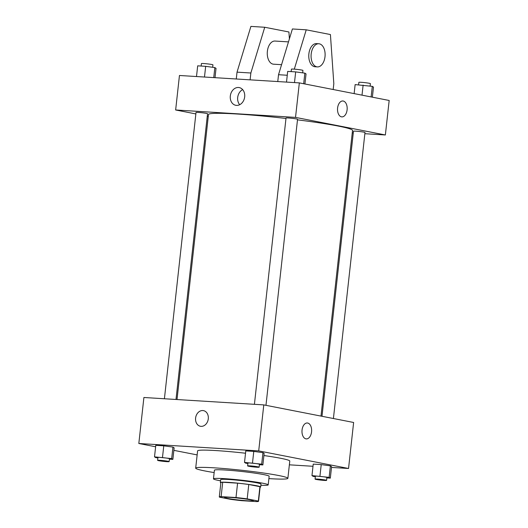<?xml version="1.0" encoding="UTF-8"?>
<svg xmlns="http://www.w3.org/2000/svg" width="528" height="528" viewBox="0 0 528 528"><rect width="100%" height="100%" fill="white"/><g stroke="black" fill="none" stroke-linecap="round" stroke-linejoin="round"><path stroke-width="0.79" d="M227.396 498.399A14.494 0.917 6.3 0 1 224.519 497.521A14.494 0.917 6.3 0 1 239.026 498.194A14.494 0.917 6.3 0 1 253.328 500.702A14.494 0.917 6.3 0 1 243.428 500.485A14.494 0.917 6.3 0 1 227.396 498.399M241.857 500.683L256.727 501.6A19.741 1.254 6.3 0 0 258.548 501.277A19.741 1.254 6.3 0 0 258.331 501.059L247.183 498.874A19.741 1.254 6.3 0 0 235.996 497.541L221.12 496.624A19.741 1.254 6.3 0 0 219.298 496.947A19.741 1.254 6.3 0 0 219.523 497.165L230.663 499.349A19.741 1.254 6.3 0 0 241.857 500.683M235.996 497.541L237.58 483.166L222.71 482.249L221.12 496.624M219.298 496.947L220.889 482.572A19.741 1.254 6.3 0 1 222.71 482.249M237.58 483.166A19.741 1.254 6.3 0 1 248.774 484.499L247.183 498.874M258.548 501.277L260.139 486.902A19.741 1.254 6.3 0 0 259.915 486.684L248.774 484.499M260.106 487.199A20.288 1.287 -173.7 0 0 260.68 486.961A20.288 1.287 -173.7 0 0 249.599 484.579A20.288 1.287 -173.7 0 0 228.419 482.368A20.288 1.287 -173.7 0 0 220.348 482.513A20.288 1.287 -173.7 0 0 220.856 482.863M220.348 482.513L220.664 479.635A20.288 1.287 6.3 0 1 228.736 479.497A20.288 1.287 6.3 0 1 249.916 481.701A20.288 1.287 6.3 0 1 260.997 484.09L260.68 486.961M259.915 486.684L258.331 501.059M260.865 485.265A27.535 1.749 -173.7 0 0 268.198 484.882A27.535 1.749 -173.7 0 0 253.163 481.648A27.535 1.749 -173.7 0 0 224.42 478.652A27.535 1.749 -173.7 0 0 213.464 478.843A27.535 1.749 -173.7 0 0 220.532 480.81M268.198 484.882L269.148 476.256A27.535 1.749 -173.7 0 0 254.113 473.022A27.535 1.749 -173.7 0 0 225.37 470.026A27.535 1.749 -173.7 0 0 214.414 470.217L213.464 478.843M268.891 478.612A46.372 2.944 -173.7 0 0 287.872 478.328A46.372 2.944 -173.7 0 0 262.548 472.877A46.372 2.944 -173.7 0 0 214.137 467.828A46.372 2.944 -173.7 0 0 195.69 468.145A46.372 2.944 -173.7 0 0 214.15 472.567M195.69 468.145L197.591 450.899A46.372 2.944 6.3 0 1 216.044 450.575A46.372 2.944 6.3 0 1 245.533 453.229M263.908 455.545A46.372 2.944 6.3 0 1 289.78 461.076L287.872 478.328M259.413 464.713L262.871 464.93L264.139 453.427L262.951 452.661L253.777 451.4L245.791 450.905L244.517 462.409L245.711 463.175L247.883 463.472M326.858 477.913L330.317 478.13L331.591 466.627L330.396 465.861L321.222 464.6L313.236 464.105L311.969 475.603L313.157 476.375L315.335 476.672M331.498 467.425L348.546 468.481L258.707 450.899L138.824 443.494L155.628 446.78M173.864 450.351L197.149 454.905M289.364 464.825L312.998 466.283M169.409 459.155L172.867 459.367L174.134 447.869L172.946 447.097L163.772 445.837L155.786 445.342L154.513 456.845L155.701 457.611L157.879 457.908M348.546 468.481L353.628 422.479L263.789 404.897L143.906 397.492L138.824 443.494M263.789 404.897L258.707 450.899M200.409 426.268A7.973 6.329 101.1 0 1 195.604 418.051A7.973 6.329 101.1 0 1 203.471 410.626A7.973 6.329 101.1 0 1 208.157 419.661A7.973 6.329 101.1 0 1 200.409 426.268A7.973 6.329 101.1 0 1 195.604 418.051A7.973 6.329 101.1 0 1 203.471 410.626M305.93 438.847A7.973 4.811 -86.5 0 1 302.023 430.327A7.973 4.811 -86.5 0 1 307.296 422.987A7.973 4.811 -86.5 0 1 311.606 431.237A7.973 4.811 -86.5 0 1 306.313 438.893A7.973 4.811 -86.5 0 1 305.93 438.847M307.289 422.981A7.973 4.811 -86.5 0 1 311.606 431.237A7.973 4.811 -86.5 0 1 306.306 438.893M177.019 399.538L208.481 114.53A72.461 4.6 6.3 0 1 285.971 118.463M297.488 119.849A72.461 4.6 6.3 0 1 352.526 130.429L320.991 416.09M254.417 404.323L286.024 118.021A5.795 0.37 6.3 0 1 291.826 118.292A5.795 0.37 6.3 0 1 297.548 119.295L265.967 405.326M164.413 398.759L196.02 112.464A5.795 0.37 6.3 0 1 201.821 112.735A5.795 0.37 6.3 0 1 207.544 113.731L175.996 399.472M322.001 416.288L353.47 131.221A5.795 0.37 6.3 0 1 359.271 131.492A5.795 0.37 6.3 0 1 364.993 132.495L333.412 418.526M364.861 133.703L385.367 134.97L295.528 117.394L175.646 109.982L195.855 113.936M207.273 116.173L208.283 116.371M352.249 132.924L353.272 132.99M230.314 95.997A9.022 7.168 101.1 0 1 239.224 87.582A9.022 7.168 101.1 0 1 244.53 97.812A9.022 7.168 101.1 0 1 235.759 105.296A9.022 7.168 101.1 0 1 230.314 95.997M385.367 134.97L389.176 100.472L299.336 82.889L295.528 117.394M299.336 82.889L179.454 75.484L175.646 109.982M242.656 89.621A9.022 7.168 -78.9 0 0 237.692 97.436A9.022 7.168 -78.9 0 0 239.705 104.702M341.86 116.886A7.973 4.811 93.5 0 0 347.101 109.864A7.973 4.811 -86.5 0 1 341.86 116.886A7.973 4.811 -86.5 0 1 337.544 108.636A7.973 4.811 -86.5 0 1 342.844 100.98A7.973 4.811 -86.5 0 1 347.101 109.864A7.973 4.811 93.5 0 0 342.844 100.98M277.768 81.556L278.527 74.712L292.4 28.967L306.233 29.819L294.307 69.148M288.486 41.884L275.002 41.052A11.596 7.003 93.5 0 0 267.333 51.731A11.596 7.003 93.5 0 0 273.022 64.126A11.596 7.003 93.5 0 0 273.577 64.192L281.569 64.687M289.397 38.867L288.922 31.99L264.739 27.258L250.859 73.003L250.107 79.847M264.739 27.258L250.906 26.4L237.026 72.151L236.273 78.995M318.806 43.758L316.503 43.613A11.596 7.003 93.5 0 0 308.88 53.836A11.596 7.003 93.5 0 0 315.071 66.759L317.381 66.898A11.596 7.003 -86.5 0 1 311.183 53.975A11.596 7.003 -86.5 0 1 318.806 43.758A11.596 7.003 -86.5 0 1 325.083 55.763A11.596 7.003 -86.5 0 1 317.381 66.898M333.181 89.516L333.821 83.681L330.422 34.551L306.233 29.819M287.258 75.253L278.527 74.712M250.859 73.003L237.026 72.151M330.317 478.13L329.129 477.358L311.969 475.603M315.064 479.107L315.381 476.23A5.795 0.37 6.3 0 1 321.182 476.5A5.795 0.37 6.3 0 1 326.905 477.503L326.588 480.381A5.795 0.37 6.3 0 1 322.628 480.289A5.795 0.37 6.3 0 1 316.213 479.457A5.795 0.37 6.3 0 1 315.064 479.107A5.795 0.37 6.3 0 1 320.866 479.378A5.795 0.37 6.3 0 1 326.588 480.381M331.591 466.627L330.396 465.861L329.129 477.358M330.396 465.861L321.222 464.6L319.955 476.098M321.222 464.6L313.236 464.105M172.867 459.367L171.679 458.601L154.513 456.845M157.608 460.343L157.931 457.472A5.795 0.37 6.3 0 1 163.733 457.736A5.795 0.37 6.3 0 1 169.455 458.74L169.132 461.617A5.795 0.37 6.3 0 1 165.172 461.531A5.795 0.37 6.3 0 1 158.763 460.693A5.795 0.37 6.3 0 1 157.608 460.343A5.795 0.37 6.3 0 1 163.416 460.614A5.795 0.37 6.3 0 1 169.132 461.617M174.134 447.869L172.946 447.097L171.679 458.601M172.946 447.097L163.772 445.837L162.499 457.34M163.772 445.837L155.786 445.342M262.871 464.93L261.683 464.158L244.517 462.409M247.619 465.907L247.936 463.03A5.795 0.37 6.3 0 1 253.737 463.3A5.795 0.37 6.3 0 1 259.459 464.303L259.142 467.181A5.795 0.37 6.3 0 1 255.182 467.095A5.795 0.37 6.3 0 1 248.767 466.257A5.795 0.37 6.3 0 1 247.619 465.907A5.795 0.37 6.3 0 1 253.42 466.178A5.795 0.37 6.3 0 1 259.142 467.181M264.139 453.427L262.951 452.661L261.683 464.158M262.951 452.661L253.777 451.4L252.503 462.898M253.777 451.4L245.791 450.905M372.372 97.185L373.487 87.12L372.299 86.354L355.133 84.599L354.136 93.614M372.299 86.354L371.125 96.941M363.119 85.094L362.01 95.159M358.591 84.81L358.868 82.348A5.795 0.37 6.3 0 1 364.67 82.619A5.795 0.37 6.3 0 1 370.392 83.622L370.121 86.051M215.002 77.682L216.031 68.356L214.843 67.591L205.669 66.33L197.683 65.835L196.502 76.534M214.843 67.591L213.741 77.603M205.669 66.33L204.488 77.029M201.142 66.046L201.412 63.584A5.795 0.37 6.3 0 1 207.214 63.855A5.795 0.37 6.3 0 1 212.936 64.858L212.665 67.294M304.927 83.985L306.042 73.92L304.847 73.154L295.673 71.894L287.687 71.399L286.506 82.097M304.847 73.154L303.679 83.741M295.673 71.894L294.492 82.592M291.146 71.61L291.416 69.148A5.795 0.37 6.3 0 1 297.218 69.419A5.795 0.37 6.3 0 1 302.94 70.422L302.676 72.851"/></g></svg>
